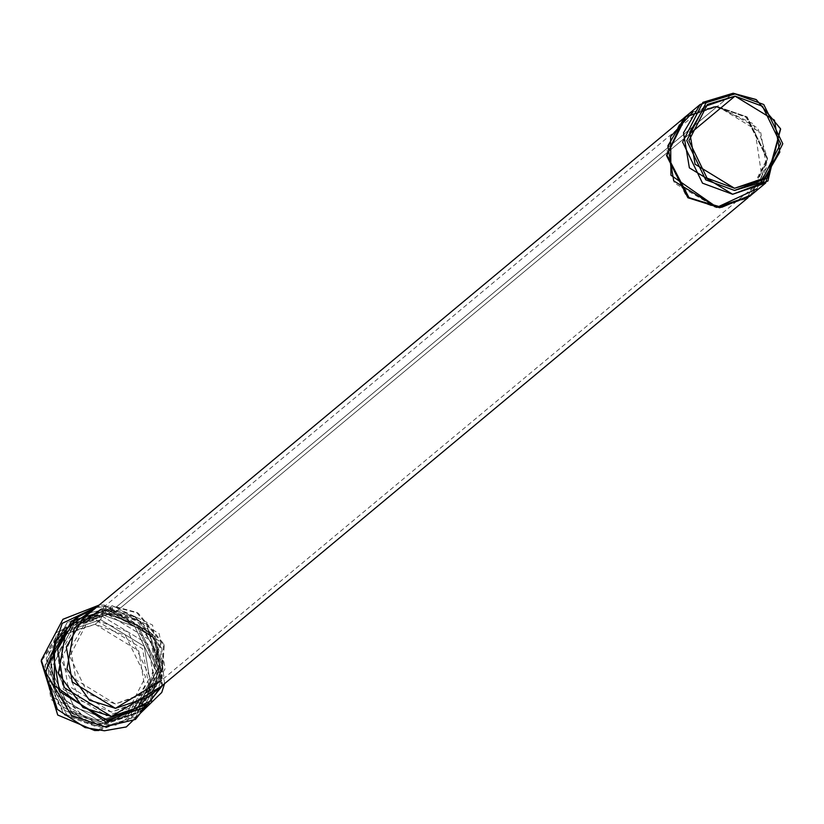 <?xml version="1.0" encoding="UTF-8"?>
<svg xmlns="http://www.w3.org/2000/svg" width="824" height="824" viewBox="0 0 824 824"><rect width="100%" height="100%" fill="white"/><g stroke="black" fill="none" stroke-linecap="round" stroke-linejoin="round"><path stroke-width="0.62" stroke-dasharray="4.12 3.09" d="M755.907 99.457L780.627 129.131M749.964 196.081L766.639 167.715L760.768 132.674L717.508 106.265L733.164 93.225L717.508 106.265L684.528 117.502M682.509 119.192L684.105 117.853L717.096 106.615L754.042 124.177L762.344 179.91M760.284 183.783L749.552 196.421L716.571 207.658L674.403 183.093L666.915 149.556L681.314 120.376M148.444 697.104L165.109 668.738L159.238 633.697L115.988 607.288L717.096 106.615L115.988 607.288L82.997 618.525M151.565 700.493L162.596 666.925L151.328 632.935L106.646 609.111L104.421 605.053L100.662 615.25L64.529 627.558L46.268 658.634L52.705 697.022L100.085 725.944L136.218 713.625L154.479 682.56L148.052 644.172L100.662 615.25L95.172 619.823L59.04 632.142L41.2 661.209L66.033 627.208L95.172 619.823L128.173 631.987L149.978 676.988L127.71 720.547L94.595 730.517M95.151 624.273L64.694 633.45L44.218 673.496L64.272 714.882L94.616 726.068L125.063 716.89L145.549 676.844L125.495 635.459L95.151 624.273L138.72 650.878L144.633 686.176L127.844 714.748L94.616 726.068L51.036 699.473L45.124 664.175L61.913 635.603L95.151 624.273L100.641 619.699L67.413 631.019L50.624 659.591L56.537 694.889L100.106 721.494L133.333 710.164L150.133 681.592L144.221 646.294L100.641 619.699L95.151 624.273M100.641 619.699L144.221 646.294L150.133 681.592L133.333 710.164L100.106 721.494L56.537 694.889L50.624 659.591L67.413 631.019L100.641 619.699L102.279 614.694L69.638 624.53L47.699 667.45L69.185 711.812L101.713 723.791L134.343 713.965L156.292 671.045L134.806 626.683L102.279 614.694L100.641 619.699M105.091 610.502L71.338 620.668L48.637 665.061L70.864 710.937L104.504 723.328L140.193 711.699L104.504 723.328L70.864 710.937L48.637 665.061L71.338 620.668L105.091 610.502L104.277 609.554L102.279 614.694L134.806 626.683L156.292 671.045L134.343 713.965L101.713 723.791L69.185 711.812L47.699 667.45L69.638 624.53L102.279 614.694L104.277 609.554L150.164 634.923L160.948 669.521L149 702.944L160.948 669.521L150.164 634.923L105.091 610.502L106.214 613.283L74.696 622.779L53.498 664.226L74.253 707.074L105.657 718.641L137.175 709.145L158.383 667.697L137.618 624.86L106.214 613.283L105.091 610.502M106.214 613.283L137.618 624.86L158.383 667.697L137.175 709.145L105.657 718.641L74.253 707.074L53.498 664.226L74.696 622.779L106.214 613.283L107.377 614.086L74.15 625.406L57.361 653.978L63.273 689.276L106.852 715.881L140.08 704.551L156.869 675.979L150.957 640.681L106.214 613.283M111.94 610.285L78.713 621.605L61.924 650.177L67.836 685.475L111.415 712.08L144.643 700.75L161.432 672.178L155.52 636.88L111.94 610.285L107.377 614.086L150.957 640.681L156.869 675.979L140.08 704.551L106.852 715.881L63.273 689.276L57.361 653.978L74.15 625.406L107.377 614.086L111.94 610.285L134.425 616.321L159.907 646.922L146.95 698.701L111.415 712.08L81.061 700.894L61.017 659.509L81.494 619.463L111.94 610.285L115.875 611.81L88.302 620.122L69.762 656.378L87.921 693.839L115.391 703.964L147.558 691.861L159.29 644.976L136.218 617.279L111.94 610.285M689.41 134.106L115.875 611.81L155.324 635.891L160.67 667.852L145.467 693.715L115.391 703.964L75.942 679.882L70.586 647.932L85.789 622.069L115.875 611.81L689.41 134.106M780.781 129.595L755.484 99.22M101.558 608.936L115.988 607.288L138.298 613.283L163.595 643.657L161.236 680.583M115.988 607.288L112.054 605.764L96.13 607.597L112.054 605.764L115.988 607.288M161.566 686.165L164.213 645.604L136.506 612.325L112.054 605.764L152.574 625.045L161.566 686.165M112.054 605.764L107.408 609.636L71.276 621.945L107.408 609.636L112.054 605.764M142.964 708.012L161.216 676.947L154.788 638.559L107.408 609.636L154.788 638.559L161.216 676.947L142.964 708.012C181.816 679.419 156.241 608.586 107.171 609.729L71.276 621.945M98.911 730.497L130.728 718.209L148.979 687.134L142.552 648.745L95.172 619.823L100.662 615.25L148.052 644.172L154.479 682.56L136.218 713.625L100.085 725.944L52.705 697.022L46.268 658.634L64.529 627.558L100.662 615.25L101.733 611.995L67.197 622.408L43.971 667.821L66.713 714.758L101.125 727.438L135.661 717.034L158.888 671.622L136.145 624.685L101.733 611.995L104.421 605.053L105.524 606.33L97.284 606.629L105.524 606.33L146.744 624.273L162.73 685.197L146.744 624.273L105.524 606.33L106.646 609.111L80.227 614.838L106.646 609.111L140.338 621.533L162.596 667.481L139.864 711.936L106.049 722.123M101.733 611.995L136.145 624.685L158.888 671.622L135.661 717.034L101.125 727.438L66.713 714.758L43.971 667.821L67.197 622.408L101.733 611.995M762.427 179.838L767.587 158.455L747.09 116.884L716.324 106.193L686.124 116.174L716.324 106.193L747.09 116.884L767.587 158.455L751.57 194.742L767.587 158.455L767.175 158.805L745.792 116.575L714.12 106.553L684.085 117.822M693.046 111.817L717.508 106.265L757.75 127.957L767.535 158.764L757.101 188.727M684.291 117.647L714.356 106.553L745.916 116.658L767.175 158.805L749.789 196.287L760.367 183.742M717.096 106.615L686.866 115.721L666.534 155.478L686.444 196.565L716.571 207.658L746.801 198.553L767.123 158.795L747.224 117.719L717.096 106.615M749.552 196.421L747.945 197.76M61.656 636.705L67.413 631.019L61.913 635.603M61.151 637.302L50.398 661.888L54.147 689.327L86.767 718.991L112.96 720.176L133.333 710.164L127.844 714.748M104.277 609.554L137.515 621.214L160.783 658.458L150.905 702.872L116.266 725.13L85.016 722.792L48.657 685.764L56.691 632.41L104.277 609.554M144.643 700.75L140.08 704.551C175.708 678.482 152.162 613.159 107.027 614.23L74.15 625.406L78.713 621.605M159.29 644.976L159.907 646.922M136.218 617.279L134.425 616.321M704.932 106.368L85.789 622.069M764.61 178.025L145.467 693.715M138.298 613.283L136.506 612.325M163.595 643.657L164.213 645.604M164.563 683.673L159.949 641.525L104.421 605.053L99.117 605.104M59.04 632.142L64.529 627.558L49.708 647.561L45.959 676.638L62.397 709.33L99.591 725.82L136.218 713.625L130.728 718.209"/><path stroke-width="1.24" d="M780.627 129.131L765.63 183.031L732.639 194.279L689.379 167.869L683.508 132.829L700.184 104.463L733.164 93.225L755.907 99.457M700.184 104.463L684.528 117.502L667.852 145.869L673.723 180.909L716.983 207.318L749.964 196.081L765.63 183.031M762.344 179.91L760.284 183.783M681.314 120.376L684.105 117.853M682.509 119.192L82.997 618.525L66.332 646.891L72.193 681.932L115.453 708.341L148.444 697.104L747.945 197.76M94.595 730.517L57.731 715.026L41.2 661.209L57.731 715.026L94.595 730.517L98.911 730.497M140.193 711.699L149 702.944L140.193 711.699M735.008 96.12L704.932 106.368L689.729 132.242L695.085 164.192L734.524 188.274L764.61 178.025L779.813 152.152L774.457 120.201L735.008 96.12L689.41 134.106L735.008 96.12L762.478 106.245L780.637 143.716L762.097 179.962L734.524 188.274L707.054 178.149L688.905 140.677L707.445 104.421L735.008 96.12M756.329 99.673L733.164 93.225L735.018 93.946L706.158 102.64L686.742 140.605L705.746 179.838L734.514 190.447L763.385 181.743L782.8 143.778L763.786 104.545L735.018 93.946L756.329 99.673L780.493 128.678L768.205 177.768L734.514 190.447L705.746 179.838L686.742 140.605L706.158 102.64L735.018 93.946L733.164 93.225L702.934 102.331L682.612 142.088L702.511 183.175L732.639 194.279L767.916 181.002L780.493 128.678M161.236 680.583L115.453 708.341L89.466 700.184L66.971 668.903L74.315 627.981L101.558 608.936M96.13 607.597L66.332 628.537L58.391 673.352L83.039 707.548L111.477 716.458L161.566 686.165L147.609 704.139L111.477 716.458L64.087 687.535L57.659 649.147L75.921 618.072L96.13 607.597M71.276 621.945L53.014 653.02L59.441 691.408L106.821 720.331L142.964 708.012L106.821 720.331L59.441 691.408L53.014 653.02L71.276 621.945L75.921 618.072M106.049 722.123L54.291 685.578L54.58 642.081L80.227 614.838L54.58 642.081L54.291 685.578L106.049 722.123L151.565 700.493M97.284 606.629L62.233 623.356L45.701 672.353L71.461 715.438L104.895 726.809L135.435 719.445L162.73 685.197L135.435 719.445L104.895 726.809L71.461 715.438L45.701 672.353L62.233 623.356L97.284 606.629M686.124 116.174L666.904 155.128L689.194 198.007L721.762 207.287L751.57 194.742L749.995 196.112L719.96 207.37L688.277 197.358L666.904 155.128L684.497 117.472L686.124 116.174M757.101 188.727L716.983 207.318L670.932 175.224L670.602 136.599L693.046 111.817M684.497 117.472L666.492 155.478L687.865 197.698L719.537 207.72L749.789 196.287L719.774 207.71L687.978 197.781L666.492 155.478L684.291 117.647M760.367 183.742L762.427 179.838M61.151 637.302L61.656 636.705M147.609 704.139L142.964 708.012M99.117 605.104L62.923 619.288L41.303 660.117L57.34 709.351L85.006 727.551L104.432 730.775L126.309 726.943L161.772 692.428L164.563 683.673"/></g></svg>
